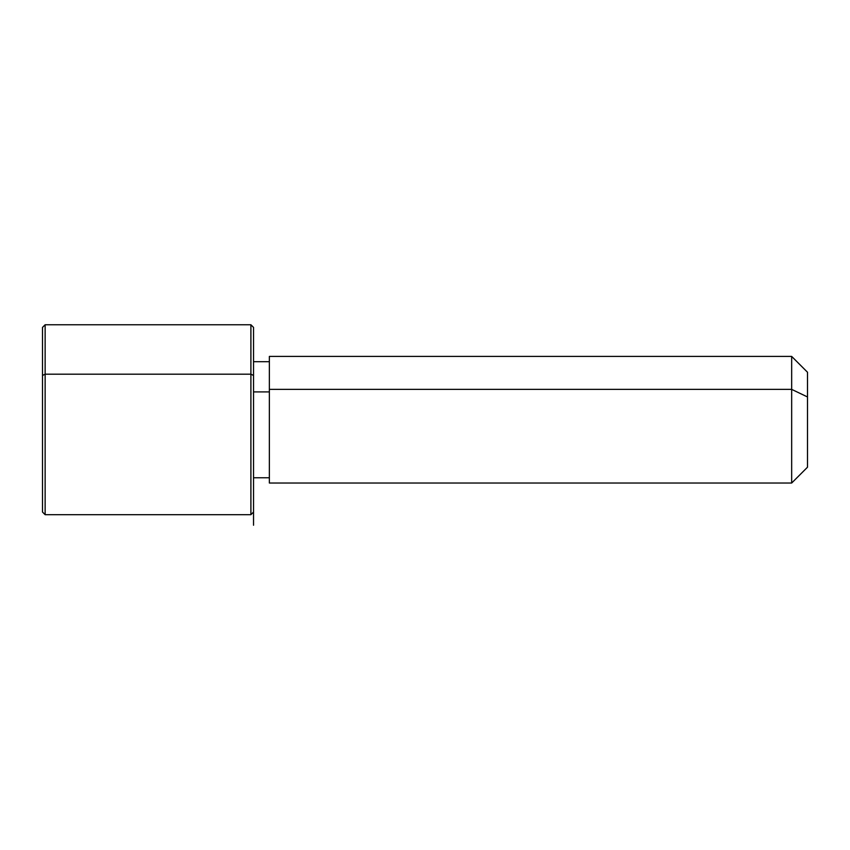 <?xml version="1.0" encoding="UTF-8"?>
<svg xmlns="http://www.w3.org/2000/svg" width="850" height="850" viewBox="0 0 850 850"><rect width="100%" height="100%" fill="white"/><g stroke="black" fill="none" stroke-linecap="round" stroke-linejoin="round"><path stroke-width="1.27" d="M253.534 391.903L269.365 391.903L253.534 391.903M269.365 389.374L791.669 389.374L791.669 483.034L791.669 389.374L269.365 389.374L269.365 356.416L791.669 356.416L791.669 389.374L807.5 396.961L807.5 467.203L791.669 483.034L269.365 483.034L269.365 389.374L269.365 477.764L253.534 477.764L253.534 496.453L253.534 375.456L253.534 512.051L250.899 514.686L250.899 374.191L253.534 375.456L250.899 374.191L250.899 324.764L250.899 514.686L45.135 514.686L45.135 374.191L250.899 374.191L45.135 374.191L45.135 324.764L45.135 514.686L42.5 512.051L42.5 375.456L42.5 463.983M807.5 372.236L807.5 396.961L791.669 389.374L791.669 356.416L807.5 372.236M807.5 442.489L807.5 396.961M42.5 375.456L45.135 374.191L42.5 375.456L42.5 327.399L45.135 324.764L250.899 324.764L253.534 327.399L253.534 375.456M253.534 477.764L253.534 525.236M269.365 361.686L253.534 361.686"/></g></svg>
